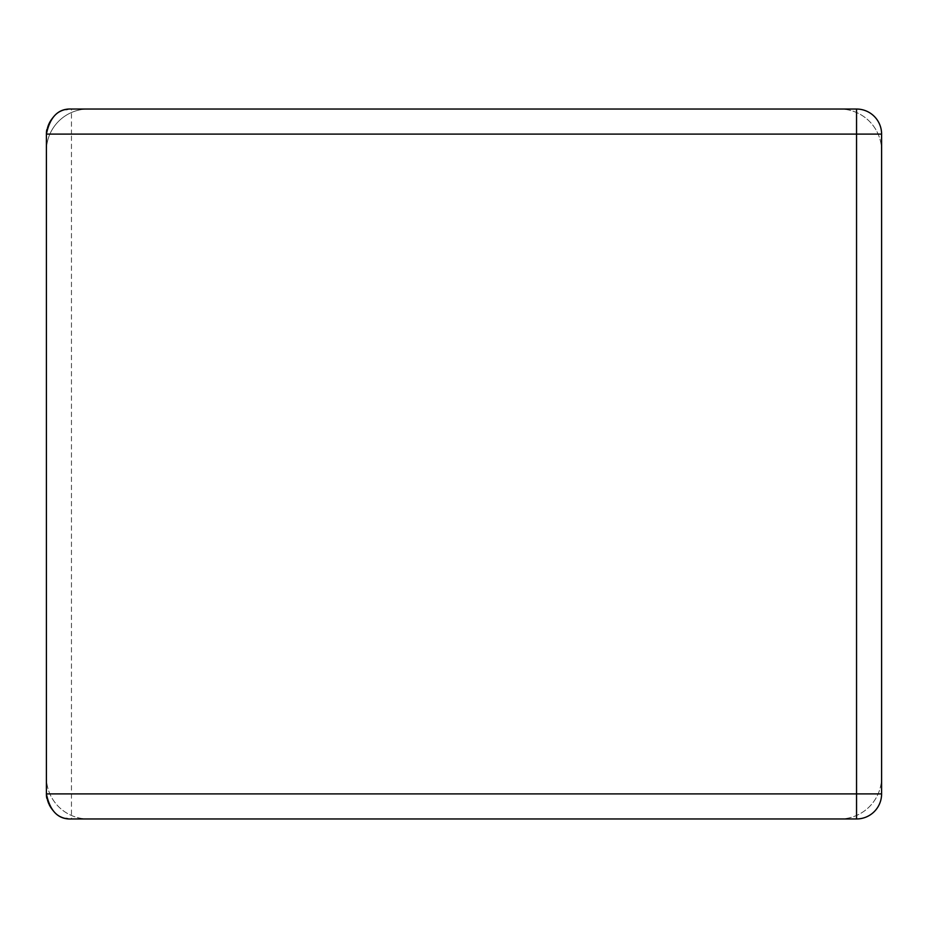 <?xml version="1.0" encoding="UTF-8"?>
<svg xmlns="http://www.w3.org/2000/svg" width="928" height="928" viewBox="0 0 928 928"><rect width="100%" height="100%" fill="white"/><g stroke="black" fill="none" stroke-linecap="round" stroke-linejoin="round"><path stroke-width="0.7" stroke-dasharray="4.64 3.48" d="M67.732 818.682A25.056 25.056 0 0 0 71.456 818.96A25.056 25.056 0 0 1 46.4 793.904L46.4 134.096A25.056 25.056 0 0 1 71.456 109.04L856.544 109.04A25.056 25.056 0 0 1 881.6 134.096L881.6 793.904A25.056 25.056 0 0 1 856.544 818.96L71.456 818.96L856.544 818.96A25.056 25.056 0 0 0 881.6 793.904L881.6 134.096L881.6 793.904A25.056 25.056 0 0 1 856.544 818.96L856.544 109.04A25.056 25.056 0 0 1 881.6 134.096A25.056 25.056 0 0 0 856.544 109.04L71.456 109.04L71.456 134.096L46.4 134.096L46.4 793.904L46.4 134.096A25.056 25.056 0 0 1 71.456 109.04A25.056 25.056 0 0 0 67.732 109.318M65.842 109.678A25.056 25.056 0 0 0 46.771 129.781M46.771 798.219A25.056 25.056 0 0 0 65.842 818.322M881.6 134.096L71.456 134.096L71.456 818.96A25.056 25.056 0 0 1 46.4 793.904L881.6 793.904A25.056 25.056 0 0 1 856.544 818.96M46.4 150.8L46.4 777.2A41.76 41.76 0 0 0 88.16 818.96A41.76 41.76 0 0 1 46.4 777.2L46.4 150.8A41.76 41.76 0 0 1 88.16 109.04A41.76 41.76 0 0 0 46.4 150.8M839.84 818.96L88.16 818.96L839.84 818.96A41.76 41.76 0 0 0 881.6 777.2A41.76 41.76 0 0 1 839.84 818.96M881.6 150.8L881.6 777.2L881.6 150.8A41.76 41.76 0 0 0 839.84 109.04A41.76 41.76 0 0 1 881.6 150.8M839.84 109.04L88.16 109.04L839.84 109.04M46.4 134.096A25.056 25.056 0 0 1 71.456 109.04"/><path stroke-width="1.39" d="M46.771 129.781A25.056 25.056 0 0 0 46.4 134.096L46.4 793.904C50.008 811.223 58.36 819.575 71.456 818.96L856.544 818.96A25.056 25.056 0 0 0 881.6 793.904L881.6 134.096A25.056 25.056 0 0 0 856.544 109.04L856.544 134.096L881.6 134.096M881.6 793.904L856.544 793.904L856.544 134.096L46.4 134.096C50.008 116.777 58.36 108.425 71.456 109.04L856.544 109.04L71.456 109.04M67.732 109.318A25.056 25.056 0 0 0 65.842 109.678M46.771 798.219A25.056 25.056 0 0 1 46.4 793.904L856.544 793.904L856.544 818.96L71.456 818.96M65.842 818.322A25.056 25.056 0 0 0 67.732 818.682"/></g></svg>
